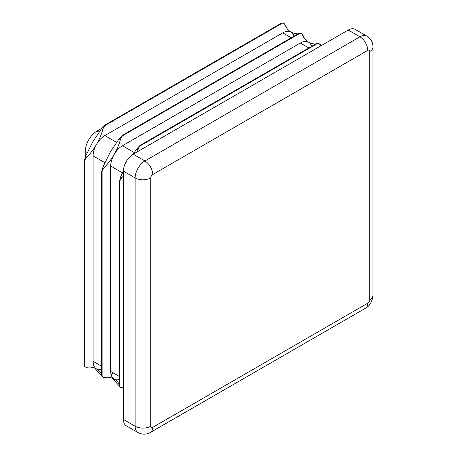 <?xml version="1.0" encoding="UTF-8"?>
<svg xmlns="http://www.w3.org/2000/svg" width="457" height="457" viewBox="0 0 457 457"><rect width="100%" height="100%" fill="white"/><g stroke="black" fill="none" stroke-linecap="round" stroke-linejoin="round"><path stroke-width="0.69" d="M137.426 151.753A38.708 22.347 120 0 0 137.991 149.839A5.53 3.193 -60 0 1 140.025 146.143A5.53 3.193 -60 0 1 140.425 145.732L141.453 144.686L139.556 145.874L136.677 149.079L133.136 154.232M316.89 43.329L318.283 43.244L319.066 43.695A5.53 3.193 120 0 0 317.923 43.438A5.53 3.193 120 0 0 317.518 43.489L316.107 43.855L316.632 43.455M315.65 44.021A38.708 22.347 -60 0 1 308.624 42.21A16.589 9.58 120 0 0 300.329 43.032L122.43 145.737A16.589 9.58 120 0 0 114.136 154.495A38.708 22.347 120 0 0 120.397 139.676A5.53 3.193 -60 0 1 122.43 135.986A5.53 3.193 -60 0 1 122.836 135.575L123.858 134.529L121.962 135.718L119.083 138.922L110.228 152.238L103.122 166.565L101.625 172.015M299.295 33.172L300.689 33.087L301.471 33.538A5.53 3.193 120 0 0 300.329 33.281A5.53 3.193 120 0 0 299.929 33.332L298.512 33.698L299.038 33.298M298.055 33.864A38.708 22.347 -60 0 1 291.029 32.053A16.589 9.58 120 0 0 282.734 32.87L104.836 135.58A16.589 9.58 120 0 0 96.541 144.338A38.708 22.347 120 0 0 102.802 129.52A5.53 3.193 -60 0 1 104.836 125.829A5.53 3.193 -60 0 1 105.241 125.418L106.264 124.373L104.367 125.555L101.488 128.765L92.634 142.081L85.533 156.408L84.031 161.858M281.701 23.016L283.094 22.93L283.877 23.376A5.53 3.193 120 0 0 282.734 23.124A5.53 3.193 120 0 0 282.335 23.17L280.918 23.541L281.443 23.141M140.647 145.058L140.305 145.286M123.407 171.078L120.717 176.722L119.22 182.172M119.243 181.76L119.306 183.051L119.694 181.64A5.53 3.193 -60 0 1 119.854 181.086A5.53 3.193 -60 0 1 122.03 177.482A38.708 22.347 120 0 0 123.407 176.031M123.053 134.901L122.71 135.123M101.648 171.603L101.711 172.895L102.1 171.484A5.53 3.193 -60 0 1 102.259 170.929A5.53 3.193 -60 0 1 104.436 167.319A38.708 22.347 120 0 0 114.136 154.495A16.589 9.58 120 0 0 110.703 166.057L110.703 371.472A16.589 9.58 120 0 0 114.136 379.064A16.589 9.58 120 0 0 119.22 379.578M105.458 124.744L105.116 124.967M84.054 161.441L84.117 162.738L84.505 161.327A5.53 3.193 -60 0 1 84.665 160.773A5.53 3.193 -60 0 1 86.841 157.162A38.708 22.347 120 0 0 96.541 144.338A16.589 9.58 120 0 0 93.108 155.894L93.108 361.316A16.589 9.58 120 0 0 96.541 368.908A16.589 9.58 120 0 0 101.631 369.422M320.745 45.837L320.66 45.3A5.53 3.193 120 0 0 320.5 44.929A5.53 3.193 120 0 0 319.711 44.066A5.53 3.193 120 0 0 319.369 43.912M303.151 35.68L303.065 35.143A5.53 3.193 120 0 0 302.905 34.772A5.53 3.193 120 0 0 302.117 33.909A5.53 3.193 120 0 0 301.774 33.755M320.523 46.043A38.708 22.347 -60 0 1 319.957 44.78A5.53 3.193 120 0 0 319.066 43.695M317.249 43.215L317.592 43.141M311.611 46.357A16.589 9.58 120 0 0 308.624 42.21A38.708 22.347 -60 0 1 302.363 34.618A5.53 3.193 120 0 0 301.471 33.538M299.655 33.058L299.998 32.984M294.017 36.2A16.589 9.58 120 0 0 291.029 32.053A38.708 22.347 -60 0 1 284.768 24.461A5.53 3.193 120 0 0 283.877 23.376M120.985 387.519A5.53 3.193 120 0 0 121.288 387.742A5.53 3.193 120 0 0 122.43 387.999A5.53 3.193 120 0 0 122.836 387.947L123.407 387.707M103.391 377.362A5.53 3.193 120 0 0 103.693 377.585A5.53 3.193 120 0 0 104.836 377.836A5.53 3.193 120 0 0 105.241 377.785L106.298 377.271M119.243 385.668L119.306 384.725L119.694 386.131A5.53 3.193 120 0 0 119.854 386.508A5.53 3.193 120 0 0 120.642 387.365L119.865 386.919L119.22 385.377M120.642 387.365A5.53 3.193 120 0 0 122.03 387.599A38.708 22.347 -60 0 1 123.407 387.456M101.648 375.511L101.711 374.563L102.1 375.974A5.53 3.193 120 0 0 102.259 376.351A5.53 3.193 120 0 0 103.048 377.208L102.271 376.757L101.625 375.22M103.048 377.208A5.53 3.193 120 0 0 104.436 377.442A38.708 22.347 -60 0 1 114.136 379.064A38.708 22.347 -60 0 1 119.22 384.246M84.054 365.349L84.117 364.406L84.505 365.817A5.53 3.193 120 0 0 84.665 366.188A5.53 3.193 120 0 0 85.453 367.051L84.676 366.6L84.031 365.063M85.453 367.051A5.53 3.193 120 0 0 86.841 367.285A38.708 22.347 -60 0 1 96.541 368.908A38.708 22.347 -60 0 1 101.631 374.089M367.771 303.191A2.765 1.594 120 0 0 369.73 299.803L369.73 51.492A2.765 1.594 120 0 0 367.771 50.367L152.735 174.517A2.765 1.594 120 0 0 150.776 177.904L150.776 426.215A2.765 1.594 120 0 0 152.735 427.341L367.771 303.191A11.059 6.387 -120 0 1 365.48 308.252L150.444 432.402C146.36 434.676 142.218 434.721 138.003 432.539L126.269 425.77A13.824 7.98 -60 0 1 123.407 419.44L135.141 426.215L135.141 177.904L123.407 171.135L123.407 419.44M123.407 171.135A13.824 7.98 -60 0 1 133.181 154.203L144.915 160.973L359.95 36.823L348.223 30.053L133.181 154.203M348.223 30.053A13.824 7.98 -60 0 1 355.135 29.368L366.862 36.137A13.824 7.98 -60 0 0 359.95 36.823A11.059 6.387 -120 0 1 367.771 50.367M119.323 386.034L112.176 378.145M101.728 375.877L94.582 367.988M85.288 156.922L85.288 151.381A16.589 9.58 -60 0 1 97.015 131.068L101.82 128.297M316.364 43.638L141.047 144.852M317.518 43.489L140.425 145.732M298.769 33.481L123.453 134.695M299.929 33.332L122.836 135.575M281.175 23.318L105.858 124.538M282.335 23.17L105.241 125.418M119.243 182.617L119.243 283.711M119.694 181.64L119.694 386.131M101.648 172.46L101.648 273.554M102.1 171.484L102.1 375.974M84.054 162.304L84.054 263.398M84.505 161.327L84.505 365.817M320.66 45.963L320.66 45.3M303.065 36.16L303.065 35.143M122.836 387.947L123.407 387.61M105.241 377.785L106.121 377.276M111.028 374.449L113.439 373.055M119.243 283.837L119.243 385.057M101.648 273.68L101.648 374.9M84.054 263.523L84.054 364.737M93.108 361.316L101.631 366.234M93.108 155.894L104.961 162.738M104.836 135.58L116.689 142.424M282.734 32.87L291.252 37.794M300.329 43.032L308.846 47.951M122.43 145.737L134.284 152.581M110.703 166.057L122.556 172.895M110.703 371.472L119.22 376.391M138.003 432.539A13.824 7.98 -60 0 1 135.141 426.215A11.059 6.387 0 0 0 150.776 426.215M150.776 177.904A11.059 6.387 0 0 1 135.141 177.904A13.824 7.98 -60 0 1 144.915 160.973A11.059 6.387 -120 0 1 152.735 174.517M369.73 299.803A11.059 6.387 0 0 0 372.969 295.291C372.238 301.757 369.742 306.081 365.48 308.252M369.73 51.492A11.059 6.387 0 0 0 372.969 46.98L372.969 295.291M150.444 432.402A11.059 6.387 -120 0 0 152.735 427.341M97.015 131.068L99.095 132.267M85.288 151.381L87.367 152.581M86.841 157.162L85.533 156.408M102.802 129.52L101.488 128.765M104.436 167.319L103.122 166.565M120.397 139.676L119.083 138.922M137.991 149.839L136.677 149.079M122.03 177.482L120.717 176.722M316.581 43.484L140.716 145.018M119.22 182.252L119.22 385.325M298.987 33.327L123.122 134.861M101.631 172.095L101.631 375.163M281.398 23.17L105.527 124.704M84.037 161.932L84.037 365.006M111.045 374.529L113.519 373.101M303.145 36.32L303.145 35.68M372.969 46.98C372.895 42.312 370.861 38.696 366.862 36.137M103.693 377.585L102.916 377.134M121.288 387.742L120.511 387.29M302.117 33.909L301.494 33.55M319.711 44.066L319.089 43.706"/></g></svg>
